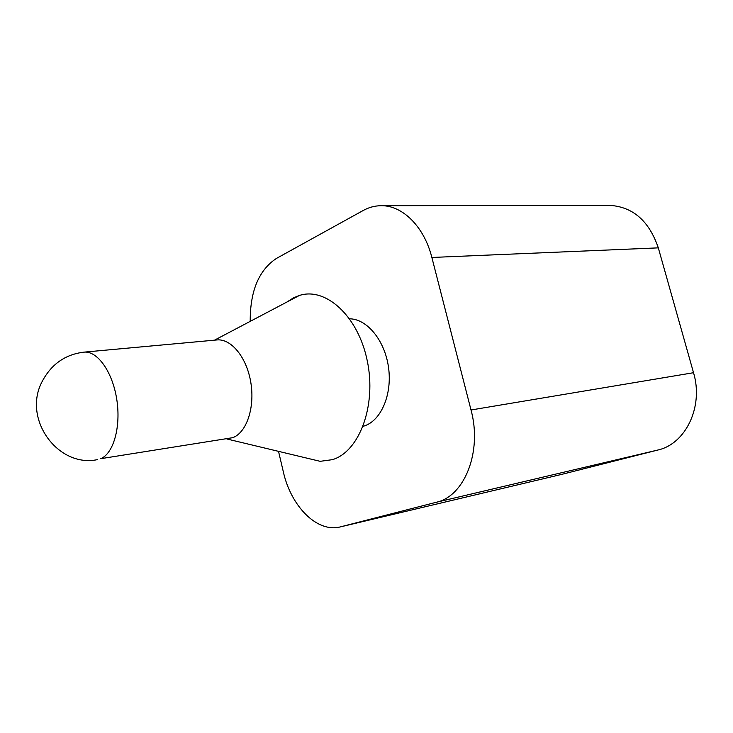 <?xml version="1.0" encoding="UTF-8"?>
<svg xmlns="http://www.w3.org/2000/svg" width="733" height="733" viewBox="0 0 733 733"><rect width="100%" height="100%" fill="white"/><g stroke="black" fill="none" stroke-linecap="round" stroke-linejoin="round"><path stroke-width="1.1" d="M349.641 318.8C367.132 318.983 384.843 340.469 388.517 367.37C392.357 394.244 381.261 420.311 364.548 425.864L363.128 426.304M83.974 352.142L216.904 339.947C231.17 338.389 246.819 357.484 250.842 382.617C255.029 407.722 246.526 432.644 232.755 437.674L100.705 458.693C113.56 453.571 121.147 426.606 116.73 399.155C112.451 371.668 97.333 350.64 83.974 352.142C65.182 354.415 51.218 364.264 42.065 381.691C22.201 419.029 58.09 468.048 97.462 459.628M306.394 458.024L320.165 461.323L332.452 459.655C359.39 451.61 376.689 405.633 367.288 360.92C358.226 316.106 325.764 286.795 299.357 295.481L293.557 297.809L286.832 302.078M250.21 320.788C250.21 290.809 258.951 270.028 276.433 258.428L363.229 210.472C368.901 207.338 374.865 205.753 381.123 205.707L609.325 205.341C632.762 206.66 649.09 220.835 658.307 247.864L693.528 372.712C703.79 406.604 685.657 444.015 657.822 450.035L561.432 474.443L340.194 526.935C316.986 532.928 290.928 506.237 283.305 471.704L278.531 451.354M381.123 205.707C402.362 205.213 424.196 226.598 431.865 257.466L471.017 409.985C482.433 451.62 464.511 496.351 436.3 502.27L340.194 526.935M561.954 474.315L340.708 526.807M657.822 450.035L436.3 502.27M658.307 247.864L431.865 257.466M693.528 372.712L471.017 409.985M226.9 438.985L320.165 461.323M214.503 340.167L299.357 295.481"/></g></svg>
